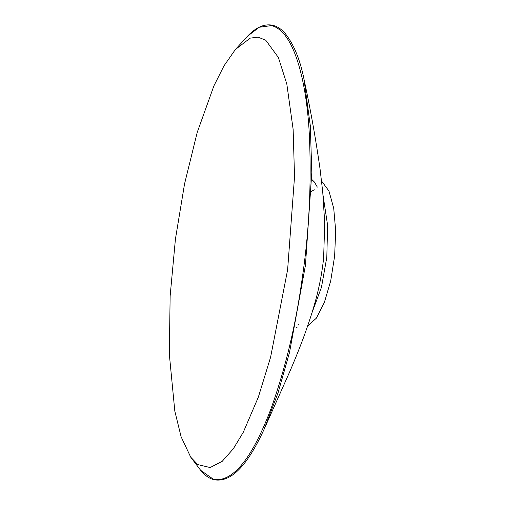 <?xml version="1.0" encoding="UTF-8"?>
<svg xmlns="http://www.w3.org/2000/svg" width="505" height="505" viewBox="0 0 505 505"><rect width="100%" height="100%" fill="white"/><g stroke="black" fill="none" stroke-linecap="round" stroke-linejoin="round"><path stroke-width="0.76" d="M298.903 325.119L298.095 324.488M311.68 181.042L312.961 180.38M321.559 180.986L328.963 191.054L333.723 208.287L335.686 230.848L334.638 256.048L330.706 280.906L324.362 302.47L316.351 318.169L307.608 326.123M213.609 479.403A1.37 1.206 103.1 0 0 214.183 479.75C209.24 478.563 204.727 475.413 200.636 470.3L213.609 479.403C237.299 483.108 257.159 445.397 271.122 408.375C285.3 368.871 295.659 325.599 302.192 278.558C309.199 231.353 311.566 183.246 309.306 134.235C307.034 88.097 295.911 31.613 271.444 25.585L259.235 27.257L247.62 36.095L235.387 49.49L223.968 65.884L213.924 85.825L197.228 132.367L184.546 183.921L175.431 239.067L170.141 295.987L169.314 354.093L174.818 411.133L181.125 436.819L190.732 457.189L197.827 464.581L210.162 467.561L222.288 461.242L233.348 448.743L243.284 432.267L258.326 397.183L270.592 357.25L287.616 269.803L294.529 176.744L293.14 129.406L286.808 83.969L278.369 57.463L265.775 40.255L258.093 37.136L250.221 38.127L235.387 49.49M303.966 79.152L310.322 125.84L311.793 172.59L305.443 265.314L289.523 352.427L278.066 392.821L264.077 429.338C251.225 457.233 234.408 483.367 214.183 479.75L214.183 479.75M323.042 195.309L327.612 225.318L326.811 257.266L321.451 287.339L312.027 312.633M297.022 327.53L296.7 327.549M311.408 191.427L314.261 189.741M271.444 25.585A1.37 1.206 -77.6 0 1 272.511 25.25L272.511 25.25C276.948 26.247 281.064 28.854 284.87 33.071C293.916 44.326 300.406 60.278 304.338 80.92M311.711 179.376L314.4 182.027L317.329 187.128M264.058 429.376L290.23 370.632C296.618 355.552 301.586 343.04 305.134 333.104C314.893 305.62 320.725 284.732 323.623 258.112L324.728 223.059L322.752 192.222L320.044 168.891C315.688 138.522 310.449 109.181 304.332 80.882M200.636 470.3L190.732 457.189M247.62 36.095C256.085 27.238 264.38 23.621 272.511 25.25M323.591 258.308L323.976 254.141"/></g></svg>
